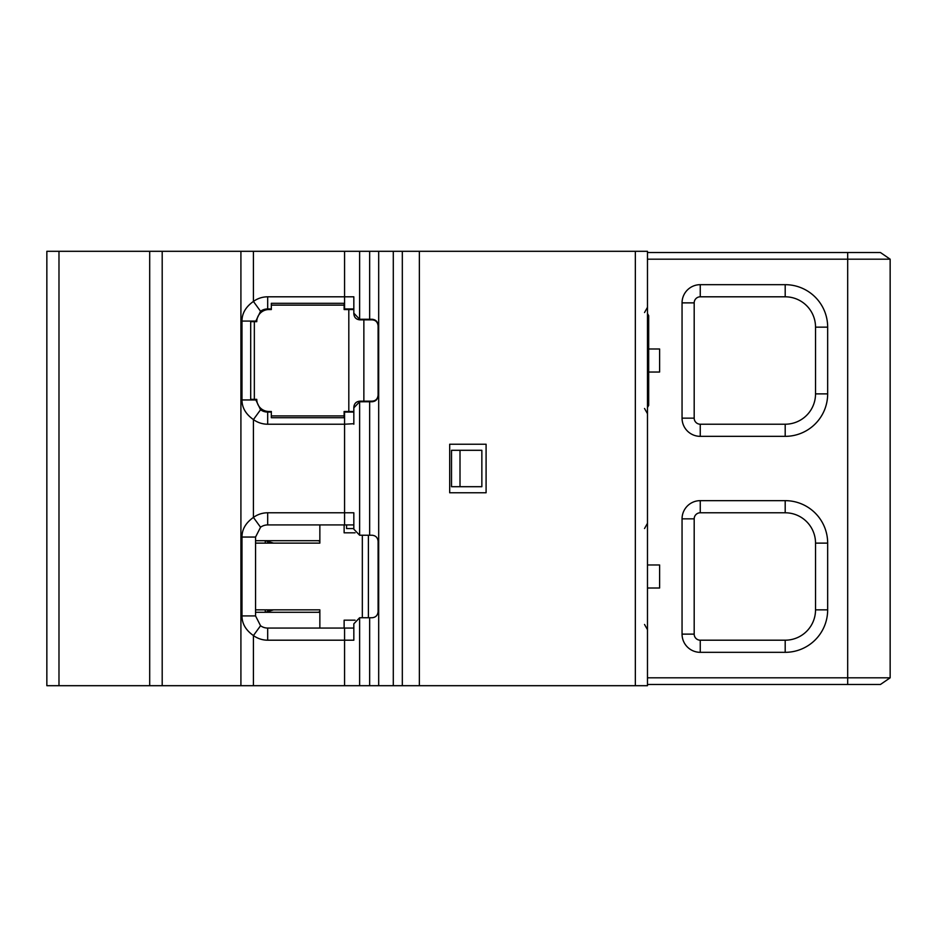<?xml version="1.0" encoding="UTF-8"?>
<svg xmlns="http://www.w3.org/2000/svg" width="937" height="937" viewBox="0 0 937 937"><rect width="100%" height="100%" fill="white"/><g stroke="black" fill="none" stroke-linecap="round" stroke-linejoin="round"><path stroke-width="1.41" d="M647.479 251.303L46.85 251.303L46.85 685.697L647.479 685.697L647.479 251.303M267.689 609.858L267.689 611.545L267.689 609.858M267.689 541.434L267.689 543.12L267.689 541.434M353.835 528.562L346.549 528.562L346.549 524.919M346.549 412.081L346.549 411.472M353.835 313.192L359.621 319.248L372.036 319.259C375.678 319.564 377.693 321.59 378.103 325.326L378.103 325.924C377.67 322.07 375.655 320.044 372.036 319.857L359.902 319.857C356.201 319.494 354.174 317.467 353.835 313.79L353.835 297.31M647.479 252.521L880.44 252.521L890.15 259.186L647.479 259.186M647.479 677.814L890.15 677.814L880.44 684.478L647.479 684.478M785.194 436.349L700.255 436.349A18.201 18.201 0 0 1 682.054 418.148L682.054 302.874A18.201 18.201 0 0 1 700.255 284.672L785.194 284.672A42.47 42.47 0 0 1 827.664 327.142L827.664 393.88A42.47 42.47 0 0 1 785.194 436.349L785.194 424.215L700.255 424.215A6.067 6.067 0 0 1 694.188 418.148L694.188 302.874A6.067 6.067 0 0 1 700.255 296.806L785.194 296.806A30.335 30.335 0 0 1 815.53 327.142L815.53 393.88A30.335 30.335 0 0 1 785.194 424.215M700.255 500.651L785.194 500.651A42.47 42.47 0 0 1 827.664 543.12L827.664 609.858A42.47 42.47 0 0 1 785.194 652.328L700.255 652.328A18.201 18.201 0 0 1 682.054 634.126L682.054 518.852A18.201 18.201 0 0 1 700.255 500.651L700.255 512.785L785.194 512.785A30.335 30.335 0 0 1 815.53 543.12L815.53 609.858A30.335 30.335 0 0 1 785.194 640.194L700.255 640.194A6.067 6.067 0 0 1 694.188 634.126L694.188 518.852A6.067 6.067 0 0 1 700.255 512.785M890.15 259.186L890.15 677.814M648.685 372.036L659.613 372.036L659.613 348.986L648.685 348.986M647.479 588.014L659.613 588.014L659.613 564.964L647.479 564.964M265.253 612.248L265.253 609.858M265.253 543.12L265.253 540.731M353.835 524.919L344.57 524.919L344.57 512.785L353.835 512.785L353.835 529.171L359.621 535.226L372.036 535.238C375.678 535.542 377.693 537.569 378.103 541.305L378.103 611.674C377.693 615.41 375.678 617.436 372.036 617.741L359.621 617.752L353.835 623.808L353.835 640.194L344.57 640.194L344.57 628.059L267.689 628.059L267.689 640.194L344.57 640.194L344.57 685.697M368.393 535.238L368.393 617.741M355.053 532.813L344.125 532.813L344.125 524.919M355.053 620.177L344.125 620.177L344.125 628.059M319.857 524.919L319.857 543.12L255.555 543.12M319.857 628.059L319.857 609.858L255.555 609.858M319.857 612.283L255.555 612.283M273.581 543.12L265.112 540.696M317.948 540.696L319.857 541.246M319.857 611.732L317.948 612.283M265.112 612.283L273.581 609.858M319.857 540.696L255.555 540.696M460.008 450.299L481.852 450.299L481.852 486.701L451.517 486.701L451.517 450.299L460.008 450.299L460.008 486.701M353.835 412.081L344.125 412.081M255.555 399.338L260.556 409.762A12.134 12.134 0 0 0 267.689 412.081L271.32 412.081M353.835 423.711L344.57 424.215L344.57 412.081M353.835 424.215L353.835 407.829L359.621 401.774L359.621 535.226M344.57 524.919L267.689 524.919A12.134 12.134 0 0 0 260.556 527.238L253.423 517.423C245.775 522.834 241.957 529.37 241.992 537.053L241.992 615.925C241.969 623.609 245.775 630.156 253.423 635.555A24.268 24.268 0 0 0 267.689 640.194M344.57 512.785L267.689 512.785A24.268 24.268 0 0 0 253.423 517.423L253.423 419.577A24.268 24.268 0 0 0 267.689 424.215L344.57 424.215L344.57 512.785M267.689 628.059A12.134 12.134 0 0 1 260.556 625.74L255.555 615.925L255.555 537.053L260.556 527.238M260.556 625.74L253.423 635.555L253.423 685.697M353.835 628.059L344.57 628.059M369.658 535.238L369.658 401.762L372.036 401.762C375.678 401.458 377.693 399.431 378.103 395.695L378.103 325.924M353.835 407.829L353.835 407.22C354.174 403.554 356.201 401.528 359.902 401.153L372.036 401.153C375.655 400.966 377.67 398.951 378.103 395.086M369.658 401.762L359.621 401.774M353.835 309.55L344.125 309.55L344.125 303.307L271.32 303.307L271.32 309.55L268.896 309.55A12.134 12.134 0 0 0 256.761 321.684L250.694 321.684L250.694 399.338L256.761 399.338A12.134 12.134 0 0 0 268.896 411.472L271.32 411.472L271.32 417.715L344.125 417.715L344.125 411.472L353.835 411.472M353.835 308.941L344.57 308.941L344.57 296.806L353.835 296.806M271.32 308.941L267.689 308.941A12.134 12.134 0 0 0 260.556 311.26L253.423 301.445C245.775 306.844 241.957 313.391 241.992 321.075L241.992 399.947C241.969 407.63 245.775 414.177 253.423 419.577L260.556 409.762M344.57 251.303L344.57 296.806L267.689 296.806A24.268 24.268 0 0 0 253.423 301.445L253.423 251.303M255.555 321.684L260.556 311.26M419.354 251.303L419.354 685.697M449.69 492.768L486.092 492.768L486.092 444.232L449.69 444.232L449.69 492.768M648.685 360.511L648.685 405.37L648.685 315.652L647.479 313.555M847.68 684.478L847.68 252.521M700.255 424.215L700.255 436.349M815.53 393.88L827.664 393.88M827.664 327.142L815.53 327.142M785.194 296.806L785.194 284.672M700.255 284.672L700.255 296.806M682.054 418.148L694.188 418.148M694.188 302.874L682.054 302.874M785.194 512.785L785.194 500.651M694.188 518.852L682.054 518.852M682.054 634.126L694.188 634.126M700.255 640.194L700.255 652.328M785.194 652.328L785.194 640.194M827.664 543.12L815.53 543.12M815.53 609.858L827.664 609.858M362.326 617.741L362.326 535.238M267.689 512.785L267.689 524.919M255.555 537.053L241.992 537.053M241.992 615.925L255.555 615.925M359.621 617.752L359.621 685.697M369.658 685.697L369.658 617.741M378.689 251.303L378.689 685.697M369.658 319.259L369.658 251.303M363.861 319.857L363.861 401.153M348.81 411.472L348.81 309.55M254.337 321.684L254.337 399.338M344.125 305.122L271.32 305.122M271.32 415.899L344.125 415.899M359.621 251.303L359.621 319.248M267.689 296.806L267.689 308.941M255.555 321.075L241.992 321.075M241.992 399.947L255.555 399.947M267.689 412.081L267.689 424.215M240.914 685.697L240.914 251.303M162.195 251.303L162.195 685.697M149.697 685.697L149.697 251.303M58.984 251.303L58.984 685.697M393.294 685.697L393.294 251.303M402.324 251.303L402.324 685.697M635.345 685.697L635.345 251.303M644.527 624.475L647.479 629.676M644.527 528.515L647.479 523.303M647.479 407.466L648.685 405.37M644.527 408.485L647.479 413.697M644.527 312.525L647.479 307.324"/></g></svg>

